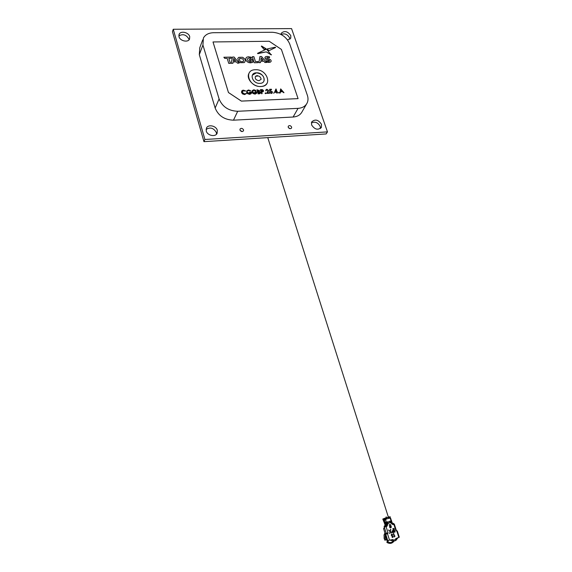 <?xml version="1.0" encoding="UTF-8"?>
<svg xmlns="http://www.w3.org/2000/svg" width="572" height="572" viewBox="0 0 572 572"><rect width="100%" height="100%" fill="white"/><g stroke="black" fill="none" stroke-linecap="round" stroke-linejoin="round"><path stroke-width="0.86" d="M178.857 35.922C182.883 33.634 186.222 34.663 188.867 39.003L189.017 39.861M189.711 36.608L189.532 39.139C187.966 42.8 179.987 40.969 179 36.708L179.193 34.191C180.788 30.53 188.71 32.368 189.711 36.608M311.382 122.873C315.029 121.307 317.968 122.494 320.198 126.419L320.392 128.528M321.493 124.338L321.421 127.291C318.039 130.43 314.757 129.637 311.583 124.91L311.661 121.979C315.05 118.854 318.325 119.641 321.493 124.338M206.084 129.408C210.239 126.898 213.656 127.935 216.33 132.525L216.495 134.198M217.317 130.352L217.117 133.305C215.437 137.323 207.329 135.614 206.249 130.995L206.463 128.056C208.172 124.045 216.223 125.769 217.317 130.352M243.543 129.844L243.486 130.824C242.235 131.968 241.062 131.71 239.968 130.051L240.025 129.065C241.277 127.928 242.449 128.185 243.543 129.844M291.613 127.041L291.577 128.028C290.404 129.108 289.282 128.843 288.216 127.241L288.252 126.255C289.425 125.182 290.547 125.44 291.613 127.041M281.038 34.47C284.613 33.062 287.494 34.22 289.675 37.945L289.897 39.225M280.966 34.434L281.26 33.219C284.556 30.423 287.745 31.231 290.819 35.664L290.748 38.21L287.587 39.968M204.912 139.489L327.463 131.889L291.563 28.6L173.252 29.258L204.912 139.489L203.954 141.656L326.14 133.941L327.463 131.889M288.424 127.678L290.197 128.714M240.168 130.48L242.278 131.56M173.252 29.258L172.458 31.689L203.954 141.656M263.056 91.091L261.089 90.24M261.826 89.99L261.018 90.019L261.44 91.334L263.141 90.598L261.711 90.219M289.668 43.837C286.443 36.765 280.695 32.911 272.401 32.275L213.563 32.711C208.701 32.861 205.312 34.642 203.396 38.052L202.931 45.024L219.097 98.949C222.379 106.8 228.578 110.904 237.702 111.275L298.055 108.358C302.431 108.036 305.455 106.256 307.135 103.003C308.222 100.665 308.294 98.091 307.357 95.281L289.668 43.837M306.478 104.147L302.116 111.676C300.443 114.908 297.44 116.688 293.114 117.024L298.055 108.358M237.702 111.275L233.483 120.177L293.114 117.024M233.483 120.177C224.474 119.848 218.361 115.801 215.151 108.036L219.097 98.949M202.931 45.024L199.306 54.64L215.151 108.036M199.306 54.64L199.785 47.719L202.731 39.825M269.219 41.27L213.02 41.956L228.457 92.542L241.363 101.108L298.076 98.634L281.403 49.421L269.219 41.27M298.076 98.634L241.37 101.087L228.464 92.521L213.013 41.978M244.737 94.351L242.671 93.722L241.656 92.328C241.405 91.034 241.992 90.319 243.422 90.176L245.631 90.927L243.522 90.583L242.07 92.342L244.609 93.937L246.418 93.436L244.63 94.58L242.564 93.951L241.548 92.557L241.641 91.263M245.445 91.098L243.415 90.812L242.056 91.491M248.57 90.39L247.161 91.155L247.104 92.121L249.757 93.736L251.058 93.057L251.137 92.45L249.657 92.507L249.528 92.099L251.408 92.028C251.744 93.293 251.222 94.001 249.85 94.144L247.676 93.472L246.711 92.156L246.775 90.884L248.455 89.983L250.693 90.683L248.57 90.39L247.111 91.298M250.994 93.165L251.029 92.678L249.542 92.735L249.599 92.321M246.711 92.156L246.718 91.027M250.529 90.876L248.455 90.619M255.777 90.784L253.911 90.19L252.466 91.913L255.105 93.522L256.478 92.242L254.998 92.299L254.869 91.892L256.742 91.82L256.728 93.129L255.198 93.93L253.038 93.257L252.073 91.949L252.138 90.676L253.796 89.783L256.027 90.483L255.67 91.012L253.804 90.419L252.466 91.084M256.478 92.242L254.89 92.528L254.94 92.113M256.664 93.243L255.083 94.158L252.931 93.486L251.966 92.178L252.08 90.812M256.027 90.483L255.67 91.012M258.058 91.82L258.53 93.286L260.103 92.5L258.058 91.82M258.058 90.133L257.522 90.154L258.194 91.406L259.18 90.676L257.593 90.376M259.452 93.658L258.265 93.708L257 89.768L259.574 90.655L259.33 91.513L260.503 92.485L260.482 93.136L258.151 93.937L257.071 89.99M260.41 93.25L259.345 93.887M262.984 91.613L261.576 91.734L262.155 93.551L261.762 93.572L260.496 89.632L262.376 89.625L263.535 90.583L262.87 91.842L261.64 91.956M265.365 93.036L265.572 93.694L265.101 93.379L265.479 92.807L265.83 93.35M265.887 90.655L265.916 89.84L266.888 89.289L268.583 90.405L267.403 92.936L269.433 92.857L269.569 93.257L266.595 93.379L268.197 90.455L266.995 89.697L265.773 90.876L265.873 89.947M268.154 91.849L267.446 92.936M269.376 93.265L266.638 93.372M266.995 89.697L266.266 90.183M266.13 90.641L265.773 90.876M271.543 89.625L270.063 89.682L270.163 90.719L272.436 91.849L271.371 93.286L269.684 92.235L271.264 92.886L272.043 91.849L270.713 91.027L269.82 91.263L269.627 89.289L271.414 89.225L271.428 89.854L270.084 89.904M272.043 91.849L270.599 91.255L269.705 91.491L269.648 89.511M274.624 92.142L276.04 88.946L276.934 91.649L277.563 92.028L277.062 92.049L277.363 92.95L276.676 92.063L274.503 92.371L275.961 88.953M275.254 91.713L276.541 91.663L275.983 89.968L275.254 91.713M278.485 92.628L279.207 92.6L278.471 92.55M278.957 92.936L278.371 92.85M280.645 91.148L282.182 91.091L280.938 89.632L280.645 91.148M280.251 92.836L279.787 93.072L280.616 89.118M280.33 92.828L279.908 92.85L280.659 88.874L283.991 92.685L282.518 91.477L280.573 91.556L280.208 93.057M283.691 92.7L282.404 91.706L280.53 91.777M277.17 92.957L276.855 93.193L276.555 92.292L274.503 92.371M273.43 93.05L274.152 93.021L273.43 93.05M272.336 92.857L271.257 93.515L269.805 92.45M271.957 92.571L271.929 92.078M268.425 91.42L268.039 92.071M268.068 91.227L268.082 90.676L266.881 89.918M261.976 93.558L261.647 93.794L260.382 89.861M263.456 91.327L262.87 91.842M256.335 92.964L256.363 92.471M251.337 93.443L249.735 94.373L247.569 93.701L246.603 92.385M246.289 93.651L244.63 94.58M237.444 63.163L239.16 63.12L234.07 57.05L232.454 57.078L231.217 63.306L232.897 63.27L233.119 61.933L236.4 61.855L237.444 63.163L239.16 63.12L234.07 57.043L232.454 57.078L231.217 63.306L232.904 63.263L233.119 61.926L236.4 61.855L237.444 63.156M238.731 57.35L237.745 58.473L238.731 61.619L240.412 62.684L244.223 62.598C246.031 60.768 245.467 58.995 242.528 57.279L238.731 57.35L237.745 58.473L238.731 61.619L240.412 62.691L244.223 62.598C246.031 60.768 245.467 58.995 242.535 57.271M248.87 73.523C246.01 78.829 253.589 87.058 260.868 86.515C263.964 86.329 266.109 85.114 267.31 82.876M264.915 62.52L266.581 62.484L261.526 56.492L259.96 56.528L258.866 62.663L260.503 62.62L260.689 61.304L263.878 61.233L264.915 62.52L266.581 62.477L261.526 56.492L259.96 56.521L258.866 62.655L260.503 62.62L260.689 61.304L263.878 61.233L264.915 62.52M253.861 56.649L252.259 56.678L254.225 62.77L257.836 62.684L258.043 61.526L255.462 61.583L253.861 56.642L252.259 56.678L254.225 62.77L257.836 62.684L258.051 61.519M267.331 61.197L266.18 60.775L267.46 62.298L268.911 62.427L270.37 62.148L271.092 61.469L271.107 60.546L270.456 59.631L266.452 58.151L267.489 57.465L269.419 57.865L269.591 56.85L267.138 56.378L265.687 56.649L264.965 57.329L264.95 58.251L265.608 59.181L269.627 60.682L268.561 61.34L266.18 60.782L267.46 62.298L270.363 62.148L271.099 61.469M257.543 53.346L266.223 51.88L271.228 54.912L266.502 49.085L257.543 53.346L257.779 53.661L266.223 51.88L271.493 54.755M275.361 47.197L267.303 48.913L268.854 50.722L275.582 47.497L275.361 47.197L267.303 48.913L268.854 50.722L275.582 47.49L275.361 47.19M264.071 49.414L265.801 48.591L261.318 46.196L264.071 49.414L265.801 48.584L261.59 46.032L264.071 49.414M249.757 60.475L251.029 60.446L251.344 61.411L250.214 61.683L248.012 60.818L247.383 58.852L249.02 57.915L250.801 58.43L251.544 57.6L248.57 56.75L246.789 57.179L245.81 58.294L245.838 59.881L246.818 61.447L248.484 62.505L250.5 62.856L252.974 62.041L252.109 59.345L249.413 59.402L249.757 60.475M246.789 57.186L245.81 58.301L245.838 59.881L246.818 61.447L248.484 62.505L251.887 62.627L252.981 62.041L252.109 59.338L249.413 59.395L249.757 60.468L251.029 60.439L251.344 61.404M228.728 63.363L230.38 63.328L228.821 58.323L231.174 58.273L231.403 57.1L223.845 57.25L224.803 58.401L227.177 58.351L228.728 63.363L230.38 63.328L228.821 58.315L231.174 58.265L231.403 57.1L223.845 57.25L224.803 58.401L227.177 58.351L228.728 63.363M255.484 76.298L258.272 75.969C259.659 76.19 260.625 77.277 261.168 79.222L259.002 80.724C255.877 80.123 254.704 78.65 255.484 76.298L257.314 75.483M252.331 75.189L256.463 72.837C262.19 73.767 264.679 76.512 263.942 81.081M260.882 86.494C273.109 86.408 267.36 68.983 255.477 69.734C243.214 69.605 248.791 87.309 260.882 86.494M259.874 83.369C267.574 83.34 263.978 72.337 256.47 72.816C248.756 72.758 252.288 83.877 259.874 83.369M235.55 60.789L233.691 58.458L233.304 60.832L235.55 60.782L233.691 58.451M263.027 60.182L261.182 57.886L260.853 60.224L263.034 60.174L261.182 57.879M243.086 61.604L243.636 60.918L243.014 58.959L239.868 58.344L239.318 59.038L239.94 60.997L240.919 61.654L243.093 61.604L243.636 60.918L243.014 58.952L239.868 58.344L239.318 59.03M247.383 58.852L249.02 57.908L250.801 58.43L251.544 57.593L250.257 56.978M266.452 58.151L267.489 57.457L269.419 57.865L269.591 56.842M265.687 56.649L264.965 57.322L265.608 59.181L269.326 60.339L269.462 61.147M385.128 518.189L388.388 517.202M387.559 532.861L386.987 533.383M387.08 533.783L387.93 532.854M390.776 526.34L390.154 524.438M387.244 523.737L387.101 523.287M386.872 522.565L386.736 522.136M387.094 522.036L387.23 522.458M387.458 523.18L387.601 523.63M390.705 526.362L389.646 526.783M390.104 524.467L389.282 524.81M384.034 537.995L384.927 540.261L385.843 539.811L385.163 538.316L385.12 534.62M385.135 534.563L385.471 533.755M384.942 540.275L384.205 538.645L384.026 534.999L384.927 532.925M394.029 534.477L393.364 533.526L394.43 536.944L394.995 536.014L394.558 536.143L393.693 533.426L393.343 533.533M391.698 521.271L391.205 521.328L391.434 522.05L391.906 521.929M391.026 527.148L390.597 524.796L389.296 524.674L389.768 527.498L390.297 527.842L391.076 527.613L391.026 527.148M391.319 527.055L390.597 524.796M389.296 524.674L389.768 527.498M391.97 523.516L391.377 523.587L392.964 524.61L393.872 524.345L393.6 523.745L392.871 523.251L391.97 523.516L392.964 524.61M387.702 540.783L388.095 541.276M385.857 539.832L386.751 539.811M387.859 532.818L387.058 533.826M394.23 524.252L393.257 523.337M394.437 524.202L392.978 523.23M394.38 524.309L393.872 524.345L395.931 530.809L396.403 530.351L395.924 530.559M389.696 526.941L390.855 526.605M392.549 539.646L393.086 541.327L395.803 540.526L395.881 539.403L393.157 540.204L393.086 541.327L390.09 540.068L392.935 539.489L390.09 540.068M397.297 530.945L396.796 531.002L398.82 537.351L395.652 538.688L395.881 539.403M395.817 539.203L398.82 537.351M395.931 530.809L396.796 531.002M388.474 540.554L387.108 540.955L385.106 534.577L385.757 534.291L387.766 540.683L389.503 540.104L387.487 533.705L385.757 534.291M387.487 533.705L388.116 533.125L386.05 526.59L384.327 527.177L386.257 533.304L388.102 533.083M387.108 540.955L387.766 540.683M387.058 533.84L386.865 533.218L386.457 533.34L386.901 533.883M388.023 541.498L387.594 541.67C389.689 542.95 391.584 542.835 393.286 541.334M397.297 538.595L395.874 540.468M386.079 534.169L385.907 533.633L385.192 533.762L386.257 533.304M386.601 533.333L385.907 533.633M385.192 533.762L383.583 528.664M386.457 533.34L387.652 532.818M385.478 524.367L384.849 524.603L385.464 524.324L385.621 524.817L388.738 523.308L388.595 522.858L386.751 523.38L386.522 522.665L388.367 522.136L388.224 521.685L386.379 522.207L385.499 519.347L383.476 520.112L383.269 519.44L385.285 518.668L385.106 518.11L382.797 519.083M385.464 524.324L386.894 523.838L386.743 523.387L385.321 523.873L385.092 523.151L386.522 522.665L386.043 522.336M384.227 519.776L384.405 520.341L383.454 520.77L384.184 522.486L386.229 521.714M384.541 523.416L384.906 524.574M384.913 524.588L384.334 522.98L388.224 521.685M384.477 523.43L384.649 522.894M385.678 519.905L384.405 520.341L384.792 522.207L384.949 522.701L386.379 522.207M384.949 522.701L384.334 522.98L384.184 522.486M383.483 520.763L382.782 519.019M383.683 520.027L383.526 519.526L384.355 519.726M388.309 523.43L388.688 523.151M388.266 523.287L388.681 523.13M387.373 521.957L387.509 522.379M387.737 523.101L387.88 523.552M387.938 522.257L388.317 521.986M391.434 522.05L389.596 522.572L389.739 523.022L391.577 522.501L391.377 523.587M391.62 522.644L392.07 522.436L391.577 522.501M391.606 523.216L392.228 522.93L392.07 522.436M391.534 520.763L390.905 520.384L391.555 520.82L391.012 521.385M391.241 522.107L391.384 522.551M390.705 521.471L391.248 520.913L389.232 521.428M391.062 520.877L389.225 521.399L389.368 521.85L391.205 521.328M391.377 520.27L390.948 520.534M390.697 518.575L390.311 518.597L390.905 520.384M390.762 518.482L390.597 517.975L390.183 518.182M389.789 516.952L390.204 516.745L389.739 516.802L389.918 517.36L388.109 517.874L388.324 518.547L390.133 518.032L390.311 518.597M390.04 517.474L390.204 516.745M267.767 137.63L388.095 516.287L388.781 517.074L389.739 516.802M385.106 518.11L386.071 517.839L386.179 516.831M391.698 534.391L391.977 536.2L392.385 535.9L391.541 534.591L392.757 534.813L391.67 534.019L391.219 535.22L391.977 535.864L392.192 537.373L393.136 537.094L393.157 536.286L392.771 537.43M391.541 534.076L392.657 534.841M391.977 536.2L392.628 537.129M391.992 536.658L392.07 536.157M392.614 530.995L392.256 531.753L393.786 531.96M392.463 530.659L393.307 530.387L393.036 528.657L394.179 532.246M393.286 530.394L392.321 530.73L391.999 531.824L392.878 532.568L394.201 532.239L392.778 528.728M392.828 536.379L392.642 537.122L392.085 536.615M385.499 519.347L387.316 518.833L387.101 518.16L385.285 518.668M385.063 525.489L384.363 526.126L386.693 525.718L386.965 526.326L386.05 526.59L385.063 525.489L385.978 525.225L386.693 525.718L385.978 525.225L387.702 524.638L387.051 524.331M393.157 540.204L392.935 539.489M390.469 529.393L390.347 531.438L391.892 532.911L390.297 531.767L389.639 533.569L390.047 531.517L388.459 529.972L390.111 531.181L390.79 529.3L390.369 531.424L391.87 532.918M394.001 528.371L394.866 532.046L394.001 528.371M384.827 525.589L384.177 526.211L384.327 527.177L384.177 526.211M383.555 528.557L384.241 528.249L384.141 527.262M386.486 525.024L386.114 524.724L387.215 524.41M387.158 518.875L386.951 518.225L385.135 518.74L384.312 519.019L384.52 519.662M390.147 518.06L390.004 517.374L388.116 517.903M392.628 539.889L392.871 539.518M393.901 541.305C392.027 543.614 389.725 544.001 386.994 542.456L387.559 541.319L387.909 541.541M392.95 540.905L393.243 540.547M387.616 540.805L386.865 542.313M390.097 531.188L388.459 529.972M390.297 531.788L389.94 533.483M393.243 532.117L393.808 531.953L393.422 530.752L392.278 531.745L393.243 532.117M393.722 528.457L395.123 531.974M386.343 524.002L385.564 523.988M385.921 522.844L385.785 522.415M391.119 527.598L390.805 526.619M383.833 518.539L384.012 519.104M390.483 522.808L390.34 522.358M390.111 521.643L389.975 521.214M386.965 526.326L387.702 524.638M385.342 519.39L385.135 518.74M389.975 518.082L389.768 517.431M392.971 539.611L392.685 540.082M321.421 127.291L321.021 127.921M179.193 34.191L178.893 35.071M385.313 534.098L385.964 533.812M391.606 521.228L391.834 521.943M391.856 523.459L392.692 524.002L393.6 523.745M394.351 524.224L396.296 530.316M397.275 530.873L399.306 537.222M391.298 520.284L390.669 518.504M390.218 518.046L390.004 517.374"/></g></svg>
